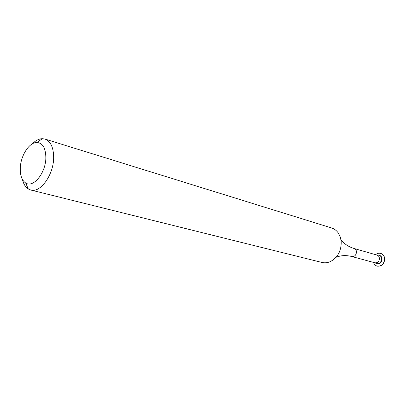 <?xml version="1.0" encoding="UTF-8"?>
<svg xmlns="http://www.w3.org/2000/svg" width="405" height="405" viewBox="0 0 405 405"><rect width="100%" height="100%" fill="white"/><g stroke="black" fill="none" stroke-linecap="round" stroke-linejoin="round"><path stroke-width="0.61" d="M45.856 157.753C45.699 148.134 42.722 143.036 36.931 142.469C29.226 142.14 20.483 155.905 20.27 168.358C20.144 175.527 21.931 180.387 25.631 182.939C33.2 188.401 45.831 172.981 45.856 157.753M32.294 143.851C35.61 140.494 38.971 138.773 42.373 138.687L44.98 139.067C50.691 141.274 53.581 147.481 53.647 157.687C53.622 174.874 40.399 193.19 30.755 190.016L28.325 188.993C25.464 187.156 23.48 183.941 22.381 179.354M380.766 253.429L380.852 253.449C383.084 254.224 384.375 255.945 384.725 258.613C384.38 263.923 381.905 266.439 377.303 266.161L377.217 266.136M375.607 254.669C377.187 253.358 378.877 252.933 380.685 253.403C382.917 254.178 384.208 255.899 384.563 258.567C384.213 263.878 381.738 266.394 377.136 266.115C375.349 265.579 374.119 264.338 373.45 262.399M377.126 255.104L379.429 255.261C380.948 255.783 381.824 256.952 382.062 258.765C381.824 262.369 380.143 264.07 377.025 263.873L374.974 262.815M378.928 255.12C380.452 255.641 381.328 256.81 381.566 258.628C381.328 262.232 379.647 263.933 376.523 263.736M44.98 139.067L331.604 227.954C334.363 228.835 336.626 230.566 338.408 233.159L340.327 237.107L341.228 241.658C341.344 250.857 337.765 257.484 330.485 261.529C327.625 262.825 324.785 263.134 321.97 262.455L30.755 190.016M340.98 239.689C344.149 243.866 348.518 246.807 354.097 248.503L377.379 255.19L378.893 256.476L379.465 258.238C379.252 261.463 377.749 262.987 374.959 262.81L375.329 263.134M354.097 248.503C355.484 248.979 356.273 250.062 356.481 251.753C356.238 255.104 354.699 256.699 351.859 256.532L374.959 262.81M36.931 142.469L42.373 138.687M336.069 257.281C340.944 255.342 346.204 255.094 351.859 256.532M377.111 255.099L377.592 255.013M25.631 182.939L28.325 188.993"/></g></svg>
